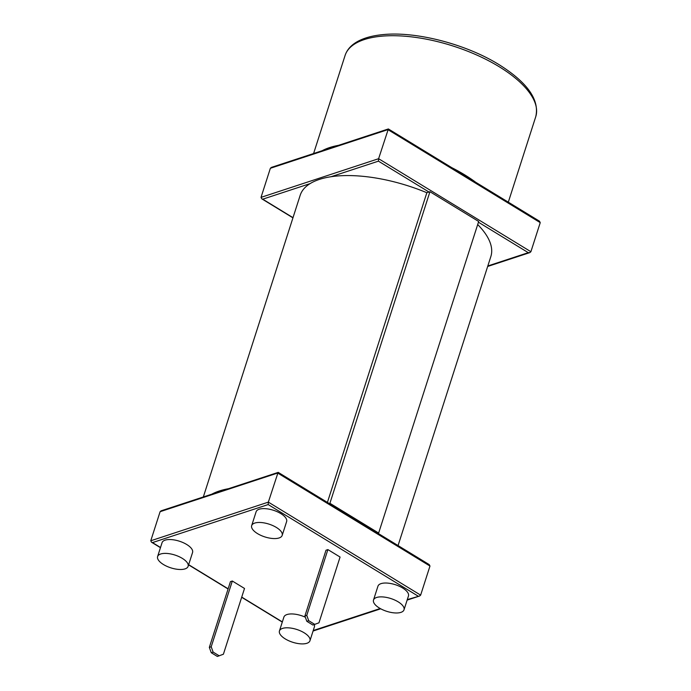<?xml version="1.0" encoding="UTF-8"?>
<svg xmlns="http://www.w3.org/2000/svg" width="691" height="691" viewBox="0 0 691 691"><rect width="100%" height="100%" fill="white"/><g stroke="black" fill="none" stroke-linecap="round" stroke-linejoin="round"><path stroke-width="1.04" d="M160.459 547.687L151.519 542.228L150.768 540.777L160.105 511.694L161.124 510.822L278.223 472.376L429.223 564.599L429.975 566.05L420.638 595.124L419.618 596.005L407.293 599.607M150.768 540.777L268.35 502.124L278.102 472.359M151.519 542.228L152.486 542.59L268.177 504.56L418.029 596.074M420.638 595.124L268.35 502.124L268.177 504.56M211.895 494.125A100.135 42.004 17.8 0 1 228.263 488.744M211.265 652.727L209.33 647.407L230.44 581.632L232.323 581.019L244.51 588.456L223.392 654.23L217.354 656.45L211.265 652.727L213.139 652.114L219.237 655.828M157.608 556.54L162.057 542.694A16.023 6.72 17.8 0 1 186.717 544.499A16.023 6.72 17.8 0 1 192.564 552.489L188.125 566.335A16.023 6.72 17.8 0 1 170.815 567.838A16.023 6.72 17.8 0 1 157.608 556.54A16.023 6.72 17.8 0 1 182.269 558.345A16.023 6.72 17.8 0 1 188.125 566.335M251.671 525.618L256.119 511.772A16.023 6.72 17.8 0 1 280.779 513.577A16.023 6.72 17.8 0 1 286.627 521.567L282.178 535.413A16.023 6.72 17.8 0 1 264.869 536.916A16.023 6.72 17.8 0 1 251.671 525.618A16.023 6.72 17.8 0 1 276.331 527.423A16.023 6.72 17.8 0 1 282.178 535.413M306.83 621.313L304.895 615.992L326.005 550.217L327.888 549.595L340.076 557.041L318.957 622.816L312.919 625.035L306.83 621.313L308.704 620.691L314.802 624.414M373.503 600.03L377.951 586.175A16.023 6.72 17.8 0 1 402.611 587.981A16.023 6.72 17.8 0 1 408.459 595.97L404.01 609.825A16.023 6.72 17.8 0 1 386.701 611.319A16.023 6.72 17.8 0 1 373.503 600.03A16.023 6.72 17.8 0 1 398.163 601.835A16.023 6.72 17.8 0 1 404.01 609.825M314.25 624.595A16.023 6.72 17.8 0 1 314.396 626.901L309.957 640.747A16.023 6.72 17.8 0 1 292.647 642.241A16.023 6.72 17.8 0 1 279.44 630.952A16.023 6.72 17.8 0 1 304.1 632.757A16.023 6.72 17.8 0 1 309.957 640.747M279.44 630.952L283.889 617.106A16.023 6.72 17.8 0 1 305.336 617.201M203.335 496.941L300.179 195.311A100.135 42.004 17.8 0 1 310.112 183.607A100.135 42.004 17.8 0 1 331.067 176.723A100.135 42.004 17.8 0 1 426.848 192.729L327.413 502.417M329.201 503.514L329.909 503.281L378.642 533.037L377.934 533.271M426.848 192.729L429.94 191.718L478.673 221.474L378.642 533.037M329.909 503.281L429.94 191.718M209.33 647.407L211.204 646.793L213.139 652.114M232.323 581.019L211.204 646.793M304.895 615.992L306.769 615.37L308.704 620.691M327.888 549.595L306.769 615.37M477.688 224.549A100.135 42.004 17.8 0 1 490.852 256.534L398.059 545.562M261.025 197.367L378.608 158.705L388.359 128.949L271.382 167.403L270.362 168.284L261.025 197.367L261.777 198.818L262.744 199.181L310.112 183.607M478.431 222.217L528.287 252.664L529.876 252.595L530.895 251.714L378.608 158.705L378.435 161.15L428.999 192.029M530.895 251.714L540.232 222.64L539.481 221.189L388.359 128.949M322.153 150.716A100.135 42.004 17.8 0 1 338.521 145.335M452.061 167.801A100.135 42.004 17.8 0 1 464.533 174.745A100.135 42.004 17.8 0 1 475.581 182.165M160.105 511.694L277.678 473.041L429.975 566.05M282.351 621.909L241.729 597.102M228.142 588.801L188.652 564.685M160.519 547.497L152.486 542.59M380.205 608.512L313.23 630.529M293.001 217.665L262.744 199.181M331.067 176.723L378.435 161.15M528.287 252.664L487.82 265.966M270.362 168.284L387.936 129.632L540.232 222.64M313.593 153.532L345.085 55.461A100.135 42.004 17.8 0 1 499.204 66.742A100.135 42.004 17.8 0 1 535.758 116.675L508.317 202.152M282.291 622.09L241.677 597.283M228.082 588.982L188.591 564.867M419.618 596.005L407.129 600.108M380.715 608.797L313.075 631.03M292.941 217.846L261.777 198.818M529.876 252.595L487.665 266.467M345.085 55.461C347.202 49.07 352.108 44.043 359.786 40.363C366.023 37.409 373.693 35.5 382.797 34.628C415.809 31.104 466.028 44.112 498.997 64.626C527.414 82.471 539.671 99.815 535.758 116.675"/></g></svg>

